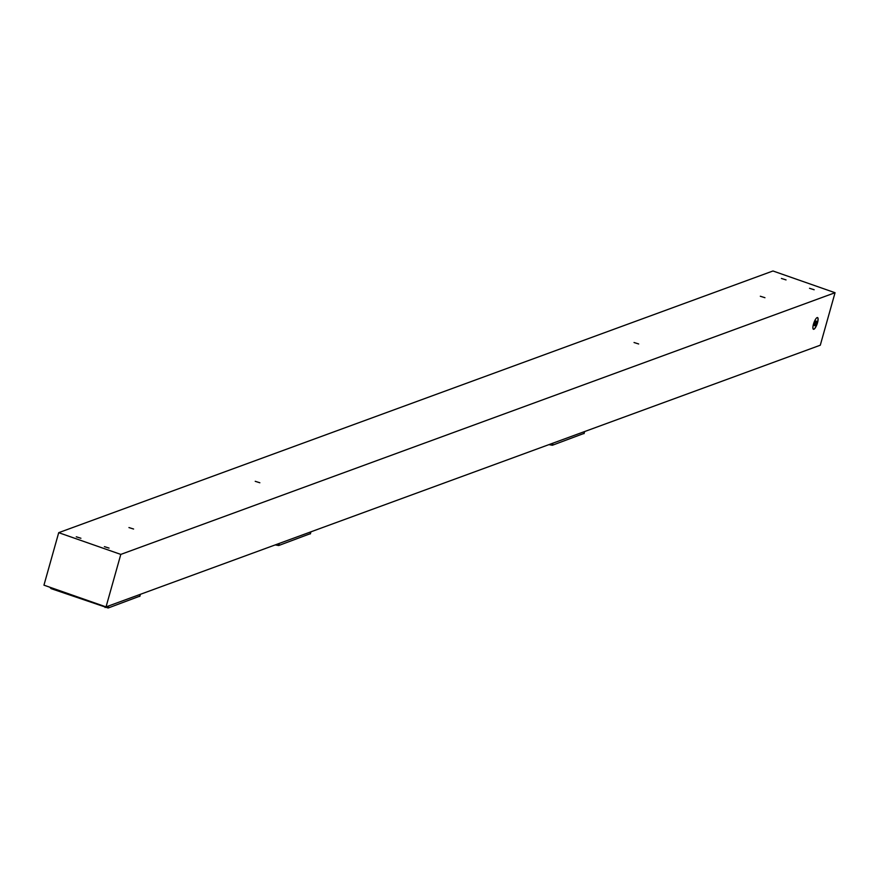 <?xml version="1.0" encoding="UTF-8"?>
<svg xmlns="http://www.w3.org/2000/svg" width="879" height="879" viewBox="0 0 879 879"><rect width="100%" height="100%" fill="white"/><g stroke="black" fill="none" stroke-linecap="round" stroke-linejoin="round"><path stroke-width="1.32" d="M835.05 292.718L820.294 345.205L106.04 606.895L43.95 585.161L58.706 532.674L120.797 554.407L835.05 292.718L772.96 270.985L58.706 532.674M106.04 606.895L120.797 554.407M817.14 317.583A6.197 1.714 109.3 0 0 813.668 323.505A6.197 1.714 109.3 0 0 813.449 329.273A6.197 1.714 109.3 0 0 817.118 323.988A6.197 1.714 109.3 0 0 817.547 317.572A6.197 1.714 109.3 0 0 817.14 317.583M584.019 433.402L552.364 445.257L548.914 444.631M310.331 533.674L278.676 545.529L275.226 544.903M139.794 596.16L108.139 608.015L51.092 588.633L49.751 587.194M809.526 288.29L814.163 289.751L809.526 288.29M781.409 278.445L786.046 279.907L781.409 278.445M760.313 296.245L764.95 297.706L760.313 296.245M634.034 342.513L638.67 343.975L634.034 342.513M255.218 481.307L259.854 482.769L255.218 481.307M128.949 527.565L133.586 529.026L128.949 527.565M104.403 546.639L109.04 548.089L104.403 546.639M76.275 536.794L80.912 538.256L76.275 536.794M813.394 329.251A6.197 1.714 109.3 0 0 816.998 323.944A6.197 1.714 109.3 0 0 817.492 317.55M816.042 321.044A2.483 0.681 109.3 0 0 814.657 323.417A2.483 0.681 109.3 0 0 814.569 325.724A2.483 0.681 109.3 0 0 816.031 323.604A2.483 0.681 109.3 0 0 816.206 321.044A2.483 0.681 109.3 0 0 816.042 321.044M584.524 431.578L583.931 433.688M552.957 443.148L552.364 445.257M310.836 531.861L310.243 533.971M279.269 543.431L278.676 545.529M51.334 587.754L51.092 588.633M105.326 606.642L105.084 607.521M108.732 605.906L108.139 608.015M140.31 594.336L139.717 596.445M584.645 431.545L584.074 433.578M310.957 531.817L310.386 533.85M140.431 594.292L139.86 596.325"/></g></svg>
